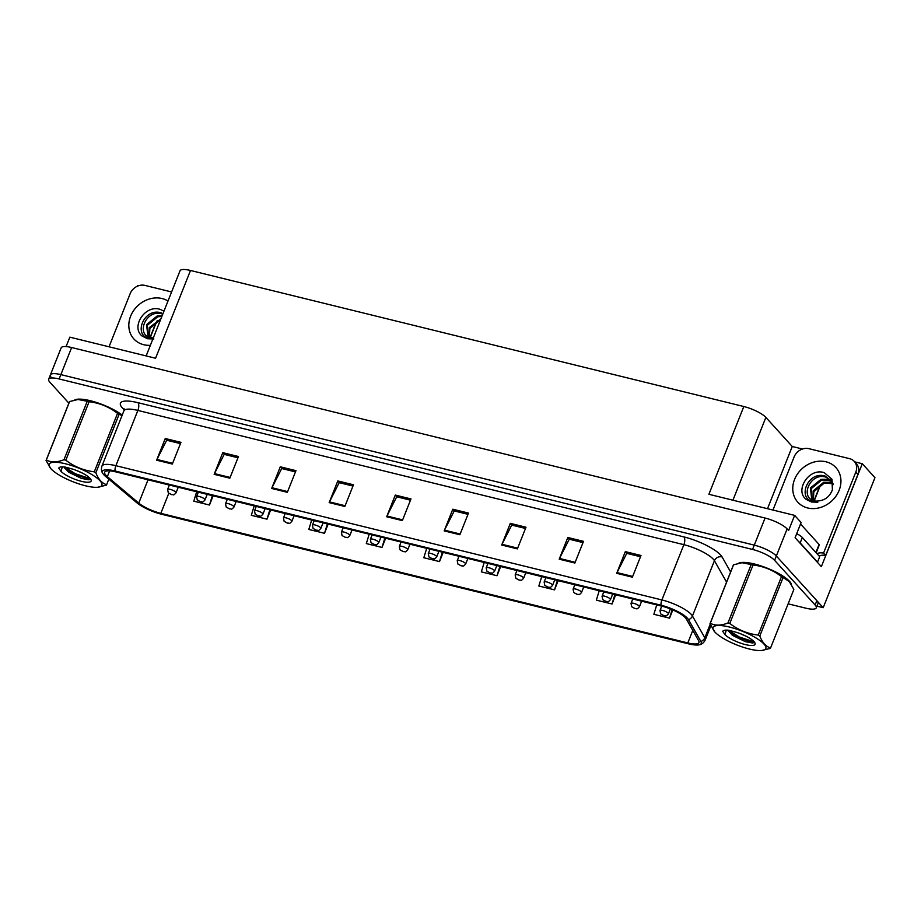 <?xml version="1.0" encoding="UTF-8"?>
<svg xmlns="http://www.w3.org/2000/svg" width="921" height="921" viewBox="0 0 921 921"><rect width="100%" height="100%" fill="white"/><g stroke="black" fill="none" stroke-linecap="round" stroke-linejoin="round"><path stroke-width="1.38" d="M150.676 335.912L154.567 326.115A19.329 16.474 137.8 0 1 157.733 320.692M854.7 461.847L862.309 463.724L821.348 566.668L795.088 537.703L801.12 522.529L794.639 515.38L788.595 530.542L787.11 528.907A18.121 4.72 -158.3 0 0 765.063 518.039L71.631 347.528A18.121 4.72 -158.3 0 0 61.154 347.85L50.379 374.939A18.121 4.72 -158.3 0 0 51.53 377.783M146.151 355.92L180.021 270.786A18.121 4.72 21.7 0 1 190.497 270.475L743.823 406.529L708.894 494.289L794.639 515.38M66.082 346.584L69.835 337.155L155.568 358.246L190.497 270.475M138.53 285.763L137.505 285.51L137.194 286.293M788.146 603.831L805.794 608.171A18.121 4.72 -158.3 0 0 816.271 607.86A18.121 4.72 -158.3 0 0 815.12 605.016L774.607 560.336A18.121 4.72 -158.3 0 0 752.561 549.457L59.128 378.957L60.855 374.617A18.121 4.72 -158.3 0 0 50.379 374.939A18.121 4.72 -158.3 0 1 60.855 374.617L754.287 545.128L60.855 374.617L71.631 347.528M816.271 607.86L817.998 603.52A18.121 4.72 -158.3 0 0 816.846 600.676L776.334 555.996A18.121 4.72 -158.3 0 0 754.287 545.128A18.121 4.72 -158.3 0 1 776.334 555.996L823.201 607.699L874.95 477.665L862.309 463.724M814.625 499.17L818.527 489.362A19.329 16.474 137.8 0 1 821.682 483.951M816.95 606.156L823.201 607.699M743.823 406.529A18.121 4.72 21.7 0 1 765.869 417.397L792.256 446.501L767.504 508.703M792.256 446.501L802.479 449.011M791.438 584.478A28.988 7.552 -158.3 0 0 789.527 581.358A28.988 7.552 -158.3 0 0 763.474 566.76A28.988 7.552 -158.3 0 0 738.677 563.238M105.915 475.271A19.329 5.031 21.7 0 1 104.683 472.231A19.329 5.031 21.7 0 1 115.85 471.897L661.865 606.156A19.329 5.031 21.7 0 1 686.306 618.993L698.671 640.786A19.329 5.031 21.7 0 1 698.981 642.582A19.329 5.031 21.7 0 1 687.814 642.927L160.83 513.342A19.329 5.031 21.7 0 1 138.749 503.108L107.343 476.629A19.329 5.031 21.7 0 1 105.915 475.271M103.82 474.752A21.747 5.664 -158.3 0 0 105.431 476.284L136.838 502.762A21.747 5.664 -158.3 0 0 161.682 514.286L688.655 643.86A21.747 5.664 -158.3 0 0 699.12 644.827A21.747 5.664 -158.3 0 0 700.881 641.453L688.505 619.66A21.747 5.664 -158.3 0 0 661.013 605.212L115.01 470.965A21.747 5.664 -158.3 0 0 103.037 473.774A21.747 5.664 -158.3 0 0 103.82 474.752M632.382 577.168L641.004 555.49L625.324 551.633L616.702 573.311L632.382 577.168M640.509 556.745L626.74 553.36L617.024 572.586A4.835 2.187 103.8 0 0 616.702 573.311M626.925 553.406L625.324 551.633M574.877 563.03L583.5 541.352L567.82 537.496L559.197 559.174L574.877 563.03M583.005 542.607L569.236 539.222L559.519 558.448A4.835 2.187 103.8 0 0 559.197 559.174M569.42 539.269L567.82 537.496M517.372 548.881L525.995 527.215L510.315 523.358L501.692 545.025L517.372 548.881M525.5 528.47L511.731 525.085L502.014 544.299A4.835 2.187 103.8 0 0 501.692 545.025M511.915 525.12L510.315 523.358M459.867 534.744L468.49 513.078L452.798 509.221L444.175 530.887L459.867 534.744M467.983 514.321L454.226 510.936L444.509 530.162A4.835 2.187 103.8 0 0 444.175 530.887M454.41 510.982L452.798 509.221M172.331 464.046L180.953 442.368L165.262 438.511L156.639 460.189L172.331 464.046M180.447 443.623L166.678 440.238L156.961 459.464A4.835 2.187 103.8 0 0 156.639 460.189M166.874 440.284L165.262 438.511M229.836 478.183L238.458 456.517L222.778 452.66L214.144 474.327L229.836 478.183M237.963 457.76L224.194 454.375L214.478 473.601A4.835 2.187 103.8 0 0 214.144 474.327M224.379 454.421L222.778 452.66M287.34 492.321L295.963 470.654L280.283 466.797L271.66 488.464L287.34 492.321M295.468 471.909L281.699 468.524L271.983 487.739A4.835 2.187 103.8 0 0 271.66 488.464M281.884 468.57L280.283 466.797M344.845 506.469L353.468 484.791L337.788 480.935L329.165 502.613L344.845 506.469M352.973 486.046L339.204 482.662L329.488 501.887A4.835 2.187 103.8 0 0 329.165 502.613M339.389 482.708L337.788 480.935M402.35 520.607L410.985 498.929L395.293 495.072L386.67 516.75L402.35 520.607M410.478 500.184L396.709 496.799L386.993 516.025A4.835 2.187 103.8 0 0 386.67 516.75M396.893 496.845L395.293 495.072M122.228 415.095A28.988 7.552 -158.3 0 0 96.106 402.35A28.988 7.552 -158.3 0 0 74.728 399.99M59.128 378.957A18.121 4.72 -158.3 0 0 48.652 379.279A18.121 4.72 -158.3 0 0 49.803 382.111L68.879 403.156M541.721 576.615L538.843 586.009L554.523 589.866L558.195 580.656M599.226 590.752L596.348 600.147L612.039 604.003L615.7 594.805M656.731 604.89L653.864 614.295L669.544 618.152L672.814 609.921M369.194 534.192L366.316 543.586L382.008 547.442L385.669 538.244M311.689 520.054L308.811 529.448L324.503 533.305L328.164 524.095M254.184 505.905L251.306 515.311L266.986 519.168L270.659 509.958M196.668 491.768L193.801 501.174L209.481 505.03L213.142 495.82M484.216 562.466L481.338 571.872L497.018 575.729L500.679 566.519M426.699 548.329L423.833 557.735L439.513 561.591L443.174 552.381M439.513 561.591L442.391 552.186M382.008 547.442L384.874 538.048M324.503 533.305L327.369 523.911M266.986 519.168L269.865 509.762M209.481 505.03L212.36 495.625M497.018 575.729L499.896 566.323M554.523 589.866L557.401 580.472M612.039 604.003L614.906 594.609M669.544 618.152L672.146 609.633M661.739 606.122L659.989 610.508A4.524 1.186 21.7 0 1 663.604 610.715A4.524 1.186 21.7 0 1 668.116 613.156A4.524 1.186 21.7 0 1 668.404 613.858C665.146 617.45 666.24 615.286 664.099 615.723A3.016 1.485 -77 0 1 663.707 615.493L661.808 614.572L663.707 615.493M632.773 598.995L631.023 603.393A4.524 1.186 21.7 0 1 634.638 603.6A4.524 1.186 21.7 0 1 639.151 606.03A4.524 1.186 21.7 0 1 639.439 606.743C636.192 610.324 637.274 608.171 635.145 608.608A3.016 1.485 -77 0 1 634.742 608.367L632.842 607.457L634.742 608.367M603.808 591.881L602.058 596.267A4.524 1.186 21.7 0 1 605.673 596.474A4.524 1.186 21.7 0 1 610.186 598.903A4.524 1.186 21.7 0 1 610.473 599.617C607.227 603.197 608.321 601.045 606.179 601.482A3.016 1.485 -77 0 1 605.776 601.252L603.888 600.331L605.776 601.252M574.842 584.754L573.092 589.152A4.524 1.186 21.7 0 1 576.707 589.348A4.524 1.186 21.7 0 1 581.232 591.789A4.524 1.186 21.7 0 1 581.519 592.502C578.261 596.083 579.355 593.93 577.214 594.367A3.016 1.485 -77 0 1 576.811 594.126L574.923 593.205L576.811 594.126M161.221 312.829C144.079 307.464 133.257 334.691 148.408 338.157L153.853 338.997L147.59 338.744L142.294 336.177C130.391 327.404 145.069 304.034 160.369 309.444L163.95 311.183M153.3 337.949L150.653 337.616C135.364 334.76 146.163 308.823 161.854 313.865L162.764 314.165M160.922 318.781L149.202 327.669L148.983 337.051M160.553 319.737L149.87 328.417L149.421 337.224M162.131 315.753L157.088 316.041L146.508 324.699L148.062 336.591M161.877 316.41L157.756 316.789L147.176 325.447L148.074 336.602M150.975 337.696A13.654 11.639 137.8 0 1 150.768 336.303L150.929 337.685M156.823 321.13L150.768 336.303M109.023 346.791L130.16 293.672A12.077 10.292 137.8 0 1 144.931 285.406L171.594 291.957M833.229 484.596L832.181 481.787L825.17 476.076C808.028 470.712 797.206 497.95 812.357 501.415L817.802 502.256L811.539 502.003L806.243 499.424C794.339 490.651 809.018 467.281 824.318 472.703L831.997 479.254L832.4 489.88C830.258 494.934 826.436 501.047 815.764 501.093L814.601 500.874C799.313 498.019 810.112 472.07 825.803 477.124L831.237 480.417M832.826 483.226L830.512 482.328L823.731 482.27L813.151 490.928L812.944 500.31M832.987 483.732L824.399 483.007L813.83 491.664L813.37 500.483M832.008 481.487L827.818 479.357L821.037 479.3L810.457 487.957L811.7 499.516L811.136 488.694L821.705 480.037L828.497 480.094L832.227 481.879M814.924 500.943A13.654 11.639 137.8 0 1 814.717 499.562L814.878 500.932M820.772 484.388L814.717 499.562M772.972 510.05L794.121 456.92A12.077 10.292 137.8 0 1 808.88 448.665L849.657 458.681A12.077 10.292 137.8 0 1 854.297 461.409L856.415 463.747A12.077 10.292 137.8 0 1 857.923 474.43L825.677 555.49A12.077 10.292 -42.2 0 0 819.011 555.927M816.881 553.59A12.077 10.292 137.8 0 1 823.547 553.141L825.677 555.49M854.297 461.409A12.077 10.292 137.8 0 1 855.805 472.093L823.547 553.141M798.542 541.513A12.077 3.143 21.7 0 1 800.153 542.93L817.537 562.109A12.077 3.143 -158.3 0 0 817.111 561.994M800.153 542.93L802.306 537.507A12.077 3.143 -158.3 0 0 796.688 533.673M817.537 562.109L819.702 556.687L802.306 537.507M75.752 399.783A28.689 7.472 21.7 0 1 97.384 402.845A28.689 7.472 21.7 0 1 122.182 415.198M739.701 563.03A28.689 7.472 21.7 0 1 764.568 567.244A28.689 7.472 21.7 0 1 789.274 581.301A28.689 7.472 21.7 0 1 790.886 583.615M816.156 552.796L819.287 544.944A3.016 0.783 -158.3 0 0 819.091 544.472L800.545 524.003M85.446 485.781A28.39 7.391 -158.3 0 0 97.511 487.278A28.39 7.391 -158.3 0 0 96.037 477.331A28.39 7.391 -158.3 0 0 65.506 463.793A28.39 7.391 -158.3 0 0 50.885 468.72A28.39 7.391 -158.3 0 0 85.446 485.781M122.033 415.578L119.108 414.3L95.842 472.761C98.409 479.369 102.012 483.341 106.64 484.676A32.615 8.496 -158.3 0 1 106.364 485.16L97.511 487.278M95.842 472.761A32.615 8.496 -158.3 0 0 94.276 471.817L117.543 413.356C109.139 406.875 99.652 402.995 89.095 401.729A32.615 8.496 -158.3 0 0 88.163 401.498A32.615 8.496 -158.3 0 0 87.242 401.28L77.997 399.484L69.593 401.556A32.615 8.496 -158.3 0 0 69.317 402.051L46.05 460.523A32.615 8.496 -158.3 0 1 46.326 460.028C51.139 462.561 57.021 462.457 63.975 459.74L87.242 401.28M89.095 401.729L65.828 460.201C74.221 466.682 83.707 470.55 94.276 471.817M65.828 460.201A32.615 8.496 -158.3 0 0 64.896 459.959A32.615 8.496 -158.3 0 0 63.975 459.74M122.136 415.313A28.39 7.391 -158.3 0 0 90.523 400.946A28.39 7.391 -158.3 0 0 78.446 399.449A28.39 7.391 -158.3 0 0 78.216 399.472M119.108 414.3A32.615 8.496 -158.3 0 0 117.543 413.356M75.936 470.251L82.648 473.233M63.756 466.901L68.741 472.22L81.416 478.413L88.865 479.783L90.477 478.839M64.102 466.935L68.465 472.036M81.405 481.326A16.877 4.398 -158.3 0 0 91.006 479.691A16.877 4.398 -158.3 0 0 72.747 469.146L65.08 467.039C61.465 466.59 59.37 466.959 58.794 468.121L61.005 471.333A16.877 4.398 -158.3 0 0 81.405 481.326M61.005 471.333L62.202 467.327M106.64 484.676L108.839 479.162M69.593 401.556L46.326 460.028M50.885 468.72L46.05 460.523M64.689 466.993L75.234 473.705L90.339 478.678M64.539 468.018L74.889 474.568L89.947 479.53M749.395 649.029A28.39 7.391 -158.3 0 0 761.46 650.525A28.39 7.391 -158.3 0 0 759.986 640.59A28.39 7.391 -158.3 0 0 729.455 627.04A28.39 7.391 -158.3 0 0 714.834 631.967A28.39 7.391 -158.3 0 0 749.395 649.029M770.589 647.923L793.856 589.452L789.285 581.531L783.069 577.548L759.802 636.02C762.358 642.616 765.961 646.588 770.589 647.923A32.615 8.496 -158.3 0 1 770.313 648.419L761.46 650.525M759.802 636.02A32.615 8.496 -158.3 0 0 758.225 635.076L781.492 576.604C773.087 570.122 763.613 566.254 753.044 564.987A32.615 8.496 -158.3 0 0 752.112 564.746A32.615 8.496 -158.3 0 0 751.191 564.527L741.946 562.731L733.542 564.815A32.615 8.496 -158.3 0 0 733.266 565.31L709.999 623.77A32.615 8.496 -158.3 0 1 710.275 623.287C715.087 625.808 720.97 625.716 727.924 622.999L751.191 564.527M753.044 564.987L729.777 623.448C738.17 629.929 747.656 633.809 758.225 635.076M729.777 623.448A32.615 8.496 -158.3 0 0 728.845 623.218A32.615 8.496 -158.3 0 0 727.924 622.999M789.159 581.393A28.39 7.391 -158.3 0 0 789.032 581.255A28.39 7.391 -158.3 0 0 754.472 564.193A28.39 7.391 -158.3 0 0 742.395 562.696A28.39 7.391 -158.3 0 0 742.165 562.719M783.069 577.548A32.615 8.496 -158.3 0 0 781.492 576.604M739.885 633.498L746.609 636.48M727.705 630.16L732.414 635.294L745.365 641.672L752.825 643.042L754.426 642.098M728.062 630.183L732.414 635.294M745.354 644.573A16.877 4.398 -158.3 0 0 754.967 642.95A16.877 4.398 -158.3 0 0 736.696 632.405L729.029 630.298C725.414 629.849 723.319 630.206 722.755 631.38L724.954 634.592A16.877 4.398 -158.3 0 0 745.354 644.573M724.954 634.592L726.162 630.586M733.542 564.815L710.275 623.287M714.834 631.967L709.999 623.77M728.638 630.24L739.183 636.952L754.287 641.925M728.488 631.276L738.838 637.816L753.896 642.789M545.888 577.628L544.138 582.026A4.524 1.186 21.7 0 1 547.753 582.233A4.524 1.186 21.7 0 1 552.266 584.662A4.524 1.186 21.7 0 1 552.554 585.376C549.296 588.956 550.39 586.804 548.248 587.241A3.016 1.485 -77 0 1 547.857 587.011L545.957 586.09L547.857 587.011M516.923 570.513L515.173 574.9A4.524 1.186 21.7 0 1 518.788 575.107A4.524 1.186 21.7 0 1 523.301 577.548A4.524 1.186 21.7 0 1 523.589 578.25C520.342 581.842 521.424 579.677 519.294 580.115A3.016 1.485 -77 0 1 518.891 579.885L516.992 578.964L518.891 579.885M487.957 563.387L486.207 567.785A4.524 1.186 21.7 0 1 489.822 567.992A4.524 1.186 21.7 0 1 494.335 570.421A4.524 1.186 21.7 0 1 494.623 571.135C491.377 574.716 492.47 572.563 490.329 573A3.016 1.485 -77 0 1 489.926 572.77L488.038 571.849L489.926 572.77M458.992 556.272L457.242 560.659A4.524 1.186 21.7 0 1 460.857 560.866A4.524 1.186 21.7 0 1 465.381 563.295A4.524 1.186 21.7 0 1 465.669 564.009C462.411 567.589 463.505 565.436 461.363 565.874A3.016 1.485 -77 0 1 460.961 565.644L459.072 564.723L460.961 565.644M430.026 549.146L428.288 553.544A4.524 1.186 21.7 0 1 431.903 553.751A4.524 1.186 21.7 0 1 436.416 556.18A4.524 1.186 21.7 0 1 436.704 556.894C433.446 560.475 434.539 558.322 432.398 558.759A3.016 1.485 -77 0 1 432.007 558.517L430.107 557.608L432.007 558.517M401.072 542.032L399.323 546.418A4.524 1.186 21.7 0 1 402.938 546.625A4.524 1.186 21.7 0 1 407.45 549.054A4.524 1.186 21.7 0 1 407.738 549.768C404.48 553.348 405.574 551.195 403.433 551.633A3.016 1.485 -77 0 1 403.041 551.403L401.142 550.482L403.041 551.403M372.107 534.905L370.357 539.292A4.524 1.186 21.7 0 1 373.972 539.499A4.524 1.186 21.7 0 1 378.485 541.939A4.524 1.186 21.7 0 1 378.773 542.642C375.526 546.234 376.608 544.081 374.479 544.518A3.016 1.485 -77 0 1 374.076 544.276L372.176 543.355L374.076 544.276M343.142 527.779L341.392 532.177A4.524 1.186 21.7 0 1 345.007 532.384A4.524 1.186 21.7 0 1 349.52 534.813A4.524 1.186 21.7 0 1 349.807 535.527C346.561 539.107 347.654 536.955 345.513 537.392A3.016 1.485 -77 0 1 345.11 537.162L343.222 536.241L345.11 537.162M314.176 520.664L312.426 525.051A4.524 1.186 21.7 0 1 316.041 525.258A4.524 1.186 21.7 0 1 320.566 527.698A4.524 1.186 21.7 0 1 320.853 528.401C317.595 531.993 318.689 529.828 316.548 530.266A3.016 1.485 -77 0 1 316.145 530.036L314.257 529.115L316.145 530.036M285.222 513.538L283.472 517.936A4.524 1.186 21.7 0 1 287.087 518.143A4.524 1.186 21.7 0 1 291.6 520.572A4.524 1.186 21.7 0 1 291.888 521.286C288.63 524.866 289.724 522.714 287.582 523.151A3.016 1.485 -77 0 1 287.191 522.909L285.291 522L287.191 522.909M256.257 506.423L254.507 510.81A4.524 1.186 21.7 0 1 258.122 511.017A4.524 1.186 21.7 0 1 262.635 513.446A4.524 1.186 21.7 0 1 262.922 514.16C259.676 517.74 260.758 515.587 258.628 516.025A3.016 1.485 -77 0 1 258.225 515.795L256.326 514.874L258.225 515.795M227.291 499.297L225.541 503.695A4.524 1.186 21.7 0 1 229.156 503.891A4.524 1.186 21.7 0 1 233.669 506.331A4.524 1.186 21.7 0 1 233.957 507.045C230.711 510.625 231.804 508.473 229.663 508.91A3.016 1.485 -77 0 1 229.26 508.668L227.372 507.747L229.26 508.668M198.326 492.171L196.576 496.569A4.524 1.186 21.7 0 1 200.191 496.776A4.524 1.186 21.7 0 1 204.715 499.205A4.524 1.186 21.7 0 1 205.003 499.919C201.745 503.499 202.839 501.346 200.697 501.784A3.016 1.485 -77 0 1 200.294 501.554L198.406 500.633L200.294 501.554M169.36 485.056L167.622 489.442A4.524 1.186 21.7 0 1 171.237 489.65A4.524 1.186 21.7 0 1 175.75 492.09A4.524 1.186 21.7 0 1 176.038 492.793C172.78 496.384 173.873 494.22 171.732 494.658A3.016 1.485 -77 0 1 171.341 494.427L169.441 493.506L171.341 494.427M153.381 324.802L154.567 326.115M765.063 518.039L752.561 549.457M787.11 528.907L774.607 560.336M765.869 417.397L732.92 500.207M817.33 488.049L818.527 489.362M124.174 409.695A30.197 7.863 21.7 0 1 137.908 402.673L683.912 536.92A6.044 2.74 -76.2 0 1 683.877 544.679L137.874 410.432A24.153 6.297 -158.3 0 0 123.909 410.858L124.013 408.417M683.912 536.92A30.197 7.863 21.7 0 1 720.659 555.052A30.197 7.863 21.7 0 1 722.11 556.986L730.618 571.976M688.505 619.66A6.044 5.549 -29.6 0 0 692.442 615.988L714.431 560.728A24.153 6.297 -158.3 0 0 713.28 559.185A24.153 6.297 -158.3 0 0 683.877 544.679L661.888 599.939A24.153 6.297 21.7 0 1 692.442 615.988L704.818 637.793A24.153 6.297 21.7 0 1 705.198 640.037L710.862 625.785M700.881 641.453A6.044 5.549 -29.6 0 0 704.818 637.793L710.195 624.265M661.013 605.212A6.044 2.74 -76.2 0 1 661.888 599.939L115.885 465.692A6.044 2.74 103.8 0 0 115.01 470.965M103.037 473.774C101.425 471.713 101.045 469.157 101.92 466.118A24.153 6.297 21.7 0 1 115.885 465.692L137.874 410.432A6.044 2.74 -76.2 0 0 137.908 402.673M815.12 605.016L816.846 600.676M726.577 582.118L714.431 560.728A6.044 5.549 150.4 0 1 722.11 556.986M687.814 642.927L692.788 630.413M107.343 476.629L109.634 470.873M138.749 503.108L148.016 479.806M160.83 513.342L168.796 493.311M402.65 519.87L386.993 516.025M345.133 505.733L329.488 501.887M287.628 491.595L271.983 487.739M230.123 477.458L214.478 473.601M172.618 463.309L156.961 459.464M460.155 534.007L444.509 530.162M517.66 548.156L502.014 544.299M575.165 562.294L559.519 558.448M632.681 576.431L617.024 572.586M150.365 345.317A25.73 21.931 137.8 0 1 143.722 344.707A25.73 21.931 137.8 0 1 130.632 316.156A25.73 21.931 137.8 0 1 162.084 298.542A25.73 21.931 137.8 0 1 167.99 301.029M826.033 461.801A25.73 21.931 137.8 0 1 839.123 490.352A25.73 21.931 137.8 0 1 807.671 507.966A25.73 21.931 137.8 0 1 794.581 479.404A25.73 21.931 137.8 0 1 826.033 461.801M832.181 481.787L831.203 480.394A13.654 11.639 -42.2 0 0 830.074 479.323M855.805 472.093L857.923 474.43M819.091 544.472L815.891 552.496M699.12 644.827C701.71 644.447 703.736 642.846 705.198 640.037M48.652 379.279L50.379 374.939M101.92 466.118L123.909 410.858M659.989 610.508L660.656 613.893L663.903 615.677M670.373 608.908L668.404 613.858M631.023 603.393L631.691 606.766L634.937 608.562M641.649 601.183L639.439 606.743M602.058 596.267L602.725 599.652L605.983 601.436M612.695 594.057L610.473 599.617M573.092 589.152L573.76 592.525L577.018 594.31M583.73 586.942L581.519 592.502M544.138 582.026L544.795 585.411L548.053 587.195M554.764 579.816L552.554 585.376M515.173 574.9L515.841 578.284L519.087 580.069M525.799 572.701L523.589 578.25M486.207 567.785L486.875 571.17L490.133 572.954M496.833 565.575L494.623 571.135M457.242 560.659L457.91 564.043L461.168 565.828M467.88 558.448L465.669 564.009M428.288 553.544L428.944 556.917L432.202 558.702M438.914 551.334L436.704 556.894M399.323 546.418L399.99 549.802L403.237 551.587M409.949 544.207L407.738 549.768M370.357 539.292L371.025 542.676L374.283 544.461M380.983 537.093L378.773 542.642M341.392 532.177L342.059 535.562L345.317 537.346M352.029 529.966L349.807 535.527M312.426 525.051L313.094 528.435L316.352 530.22M323.064 522.84L320.853 528.401M283.472 517.936L284.129 521.309L287.387 523.105M294.098 515.725L291.888 521.286M254.507 510.81L255.175 514.194L258.421 515.979M265.133 508.599L262.922 514.16M225.541 503.695L226.209 507.068L229.467 508.853M236.167 501.485L233.957 507.045M196.576 496.569L197.244 499.953L200.502 501.738M207.213 494.358L205.003 499.919M167.622 489.442L168.278 492.827L171.536 494.612M178.248 487.244L176.038 492.793"/></g></svg>
